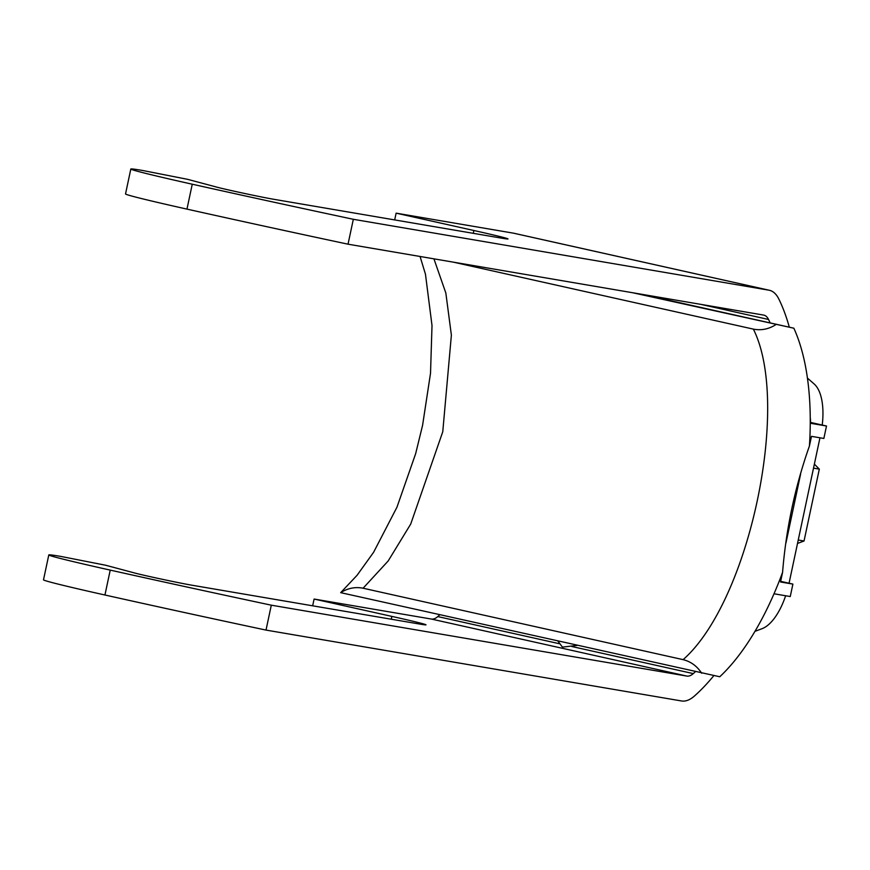 <?xml version="1.0" encoding="UTF-8"?>
<svg xmlns="http://www.w3.org/2000/svg" width="870" height="870" viewBox="0 0 870 870"><rect width="100%" height="100%" fill="white"/><g stroke="black" fill="none" stroke-linecap="round" stroke-linejoin="round"><path stroke-width="1.3" d="M785.947 543.032L800.607 474.074M810.525 422.418A25.458 11.397 102.6 0 0 810.242 417.469M770.168 322.922A210.029 94.047 102.6 0 0 768.547 319.475A25.458 11.397 102.6 0 0 763.827 315.125A25.458 11.397 102.6 0 0 763.577 315.07L348.033 244.187L353.329 219.294A381.865 7.743 -168 0 1 192.259 184.212A114.557 2.327 -168 0 1 130.815 169.03A114.557 2.327 -168 0 1 142.898 170.531L187.615 179.329L215.706 186.833A31.82 0.642 12 0 0 242.567 193.031A31.82 0.642 12 0 0 273.528 199.252L501.305 238.108A63.64 1.294 12 0 0 508.015 238.935A63.64 1.294 12 0 0 473.878 230.506L396.122 213.15L394.686 219.914M514.387 233.377A50.917 22.794 102.6 0 0 513.887 233.247A50.917 22.794 102.6 0 0 513.376 233.149L396.122 213.15M789.318 327.196A235.487 105.444 102.6 0 0 778.813 298.986A50.917 22.794 102.6 0 0 769.374 290.275A50.917 22.794 102.6 0 0 768.873 290.178L353.329 219.294M822.226 425.049A50.917 22.794 102.6 0 0 814.135 383.953L807.425 378.091M789.057 583.237L819.964 437.795M348.033 244.187A381.865 7.743 -168 0 1 186.963 209.115A114.557 2.327 -168 0 1 125.53 193.923L130.815 169.03M785.643 595.765A50.917 22.794 -77.4 0 1 762.12 628.662L754.953 631.348M713.857 675.62A235.487 105.444 -77.4 0 1 694.412 696.043A50.917 22.794 -77.4 0 1 681.558 700.97L266.013 630.087A381.865 7.743 -168 0 1 104.944 595.004A114.557 2.327 -168 0 1 43.5 579.822L48.796 554.929A114.557 2.327 -168 0 1 60.878 556.43L105.585 565.228L133.675 572.732A31.82 0.642 12 0 0 160.548 578.92A31.82 0.642 12 0 0 191.498 585.14L419.275 623.997A63.64 1.294 12 0 0 425.995 624.834A63.64 1.294 12 0 0 391.859 616.395L314.103 599.049L431.357 619.048L686.843 676.077L271.309 605.183L266.013 630.087M557.985 641.157L562.422 647.117L577.071 645.42M439.785 614.775A210.029 94.047 -77.4 0 1 437.784 616.58A25.458 11.397 -77.4 0 1 431.357 619.048M695.271 671.803A210.029 94.047 -77.4 0 1 693.281 673.608A25.458 11.397 -77.4 0 1 686.843 676.077M271.309 605.183A381.865 7.743 -168 0 1 110.229 570.111A114.557 2.327 -168 0 1 48.796 554.929M312.656 605.814L314.103 599.049M814.374 464.134L819.322 469.126L804.043 540.999L797.518 543.435M819.322 469.126L813.515 468.136M804.043 540.999L798.247 540.009M810.253 423.233A210.029 94.047 102.6 0 1 809.426 445.984L811.482 436.349L823.857 438.458L826.5 426.006L810.253 423.233A210.029 94.047 102.6 0 0 793.853 328.207L642.386 294.397M810.253 422.352L826.5 426.006M701.688 673.239C697.044 666.115 690.845 661.581 683.113 659.645L363.094 588.218C355.264 586.684 347.793 588.163 340.681 592.655L719.773 676.762A210.029 94.047 102.6 0 0 774.006 593.775L790.254 596.548L792.896 584.096L780.52 581.986L782.576 572.351A210.029 94.047 -77.4 0 1 774.006 593.775M809.426 445.984C795.017 486.83 786.067 528.96 782.576 572.351M632.642 292.733L793.853 328.207M683.113 659.645C749.342 601.561 791.145 404.354 753.366 329.121L453.194 262.12M753.366 329.121C761.196 330.654 768.667 329.175 775.779 324.684M433.934 258.836L445.842 293.016L451.378 335.135L442.765 431.77L410.716 524.066L388.161 560.987L363.094 588.218M340.681 592.655L357.07 575.298L373.6 552.287L396.916 507.297L415.632 453.748L422.57 425.376L430.519 373.263L432.009 325.521L425.463 274.235L420.069 256.476M780.662 581.345L792.896 584.096M700.915 304.38L768.547 319.475M513.376 233.149L768.873 290.178M186.963 209.115L192.259 184.212M473.28 233.323L473.878 230.506M437.784 616.58L559.236 643.691M571.829 646.508L693.281 673.608M110.229 570.111L104.944 595.004M391.859 616.395L391.261 619.222M513.887 233.247L769.374 290.275"/></g></svg>
